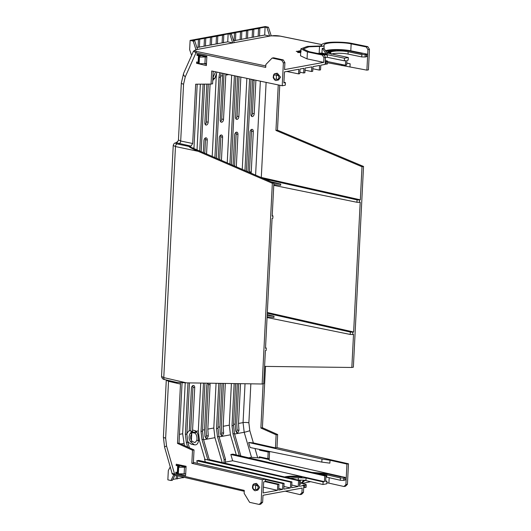 <?xml version="1.0" encoding="UTF-8"?>
<svg xmlns="http://www.w3.org/2000/svg" width="531" height="531" viewBox="0 0 531 531"><rect width="100%" height="100%" fill="white"/><g stroke="black" fill="none" stroke-linecap="round" stroke-linejoin="round"><path stroke-width="0.8" d="M235.857 132.431A2.569 1.613 -77.7 0 1 236.169 133.978L234.543 166.044M233.109 165.426L234.649 134.98A2.549 1.6 -77.7 0 1 236.428 132.179A2.549 1.6 -77.7 0 1 236.859 132.186A2.549 1.6 -77.7 0 1 237.954 134.37L236.169 133.978M220.518 135.259A2.569 1.613 -77.7 0 1 220.823 136.806L219.668 159.632M218.234 159.015L219.31 137.808A2.549 1.6 -77.7 0 1 221.082 135.007A2.549 1.6 -77.7 0 1 221.513 135.013A2.549 1.6 -77.7 0 1 222.608 137.197L220.823 136.806M205.172 138.087A2.569 1.613 -77.7 0 1 205.477 139.633L204.787 153.227M203.353 152.603L203.964 140.635A2.549 1.6 -77.7 0 1 205.743 137.834A2.549 1.6 -77.7 0 1 206.167 137.841A2.549 1.6 -77.7 0 1 207.263 140.025L205.477 139.633M251.203 129.604A2.569 1.613 -77.7 0 1 251.508 131.144L249.457 171.725A2.569 1.613 -77.7 0 1 249.358 172.422M247.984 171.832L249.995 132.153A2.549 1.6 -77.7 0 1 251.774 129.352A2.549 1.6 -77.7 0 1 252.198 129.358A2.549 1.6 -77.7 0 1 253.3 131.542L251.508 131.144M208.099 383.176A2.569 1.613 -77.7 0 1 208.278 384.451L206.035 428.723L206.426 435.626L208.298 436.037L207.82 429.114L210.064 384.842L208.278 384.451M209.692 383.203A2.549 1.6 -77.7 0 1 210.064 384.842M192.627 385.732A2.569 1.613 -77.7 0 1 192.932 387.278L190.715 431.039M186.919 432.971L187.377 432.884A7.109 4.467 -77.7 0 1 189.268 430.668L191.419 388.28A2.549 1.6 -77.7 0 1 193.198 385.479A2.549 1.6 -77.7 0 1 193.623 385.486A2.549 1.6 -77.7 0 1 194.718 387.67L192.932 387.278M191.87 432.533L195.196 433.19C196.782 435.108 197.306 437.557 196.762 440.551L194.95 442.595L192.195 441.394C190.198 438.872 190.071 436.349 191.81 433.814L191.93 431.351L189.268 430.668M191.412 440.352L191.718 433.92M285.87 477.269L298.017 476.632L302.033 477.07L297.765 476.254C292.827 476.015 288.718 476.188 285.446 476.765L284.516 476.957M325.676 480.907L326.95 481.199L326.797 483.801L322.961 484.511L323.113 481.909L306.082 478L305.949 480.316L297.712 479.997M306.082 478L298.349 477.701L290.185 478.265M177.314 478.869L176.192 478.823L176.365 475.524M183.321 477.761L182.199 477.714L182.246 476.891M325.928 51.447L328.908 50.491C335.346 49.562 342.269 49.741 349.663 51.029L361.903 53.518L363.058 53.306L350.799 50.81L351.15 43.854C345.369 42.493 332.645 42.168 327.912 43.257C324.78 43.861 323.518 44.65 324.122 45.62L324.036 48.447M344.898 479.812L345.349 477.435L343.736 478.066L340.404 477.933L326.817 474.82L326.684 477.137L325.901 476.971M326.817 474.82L318.208 473.858M313.31 472.723L328.251 474.037L340.57 476.825L341.718 476.612L329.386 473.825L311.816 472.378M366.357 56.412L367.585 56.571L367.937 49.615L369.47 49.337L368.428 69.86L366.894 70.145L327.527 62.731M365.069 57.003L366.337 56.764L366.443 54.447L365.169 54.68L365.069 57.003L361.73 56.91L361.83 54.593L348.137 51.766L348.037 54.082L361.73 56.91M331.576 54.049A10.66 2.051 -177.5 0 1 348.037 54.082M327.561 61.576L345.449 65.247L346.677 65.014L346.882 60.355L348.19 60.116L348.303 57.501L344.466 58.211L319.994 53.153L319.961 53.89M208.291 84.104L206.38 121.845A2.569 1.613 -77.7 0 1 205.178 124.4M224.049 73.57L221.726 119.017A2.569 1.613 -77.7 0 1 220.524 121.572M239.069 76.716L237.065 116.183A2.569 1.613 -77.7 0 1 235.87 118.738M254.11 79.869L252.411 113.355A2.569 1.613 -77.7 0 1 251.209 115.911M238.718 383.647L236.726 423.061L237.118 429.971L238.983 430.382L238.512 423.459L240.523 383.674M223.531 383.415L221.381 425.889L221.772 432.798L223.637 433.21L223.166 426.287L225.336 383.442M236.308 166.807L237.954 134.37M221.434 160.395L222.608 137.197M206.559 153.983L207.263 140.025M249.457 171.725L251.243 172.124L253.3 131.542M251.243 172.124A2.549 1.6 -77.7 0 1 251.05 173.152M202.57 430.083L204.521 429.725L206.765 385.453A2.549 1.6 -77.7 0 1 207.667 383.17M204.521 429.725L205.006 436.648L206.844 438.978L208.298 436.037M205.822 438.334L206.426 435.626M221.168 435.506L221.772 432.798M236.507 432.679L237.118 429.971M194.718 387.67L192.441 432.639M163.402 437.046L164.557 447.049L172.104 473.42L244.28 490.405L244.134 493.306L249.603 502.326L259.208 504.45L261.113 502.525L262.268 479.679L191.837 463.317L192.501 450.222L177.487 443.392L180.487 384.086L168.526 381.304L166.283 380.15L163.402 437.046A6.511 1.288 2.9 0 0 165.645 438.141L168.526 381.304A2.37 1.5 -76.9 0 0 168.46 380.468M161.53 376.459L163.774 377.587L175.476 146.556L173.232 145.487L161.53 376.459C161.968 378.417 163.05 379.473 164.783 379.612A2.37 1.5 -76.9 0 1 163.774 377.587L186.427 382.851L262.175 383.999L272.343 183.275L198.156 151.308C191.81 148.514 188.79 146.895 189.102 146.463L191.021 146.111L176.597 142.832A2.37 1.832 -101.3 0 0 176.033 142.832L176.033 142.832C174.619 142.812 173.69 143.695 173.232 145.487M176.06 142.826A2.37 1.772 77.7 0 1 176.08 142.826L176.08 142.826A2.37 1.772 77.7 0 1 176.631 142.819L178.077 141.027M178.449 139.965L180.699 141L183.573 84.163A6.511 1.288 -177.1 0 1 181.33 83.068L178.449 139.965L178.064 141.047L176.033 142.832M206.825 84.117L204.866 122.847A2.549 1.6 -77.7 0 0 205.982 125.037A2.549 1.6 -77.7 0 0 208.165 122.236L210.097 84.09M222.688 73.285L220.206 120.019A2.549 1.6 -77.7 0 0 221.327 122.21A2.549 1.6 -77.7 0 0 223.511 119.409L225.841 73.948M237.616 76.411L235.552 117.192A2.549 1.6 -77.7 0 0 236.673 119.375A2.549 1.6 -77.7 0 0 238.857 116.581L240.855 77.095M252.656 79.564L250.897 114.357A2.549 1.6 -77.7 0 0 252.019 116.548A2.549 1.6 -77.7 0 0 254.203 113.753L255.896 80.241M237.257 383.621L235.206 424.07L235.691 430.986L237.536 433.316L238.983 430.382M222.064 383.389L219.861 426.897L220.352 433.814L222.19 436.143L223.637 433.21M227.228 162.891L231.675 75.17M212.201 156.419L216.23 76.895L215.473 77.035M207.82 429.114L213.801 428.013L216.064 383.302M196.151 431.265L198.302 430.873L200.725 383.063M197.028 149.881L200.36 84.17M179.465 434.345L182.651 433.754L185.226 382.824M213.801 428.013L214.942 437.67L222.197 462.574M182.651 433.754L184.416 445.562M259.752 487.352L257.774 490.153L255.842 490.511L256.964 489.887L258.398 487.597L257.203 485.201L254.601 483.754L256.539 483.396L259.752 487.352M177.334 472.484L175.847 472.159L175.788 473.32L177.301 473.041M185.704 473.785L178.343 473.884L178.681 467.273L177.626 466.636L179.524 466.291L176.186 465.548L176.252 464.22L186.089 466.284L185.611 475.603L175.788 473.32M198.156 151.308L175.476 146.556A2.37 1.507 -78.2 0 1 177.128 143.961C175.429 143.543 175.257 143.171 176.597 142.832L176.631 142.819M179.047 143.602A2.37 1.507 -78.2 0 0 180.699 141L192.673 143.509L195.68 84.203L211.046 84.084L211.71 70.988L282.22 85.756L283.381 62.91L281.709 60.195L272.104 58.071L265.858 64.51L265.712 67.41L195.972 52.808L193.523 51.102L183.573 73.437A6.511 2.914 -156 0 0 185.259 76.856L183.573 84.163M275.383 73.563L277.321 73.205L280.527 77.154L278.556 79.962L276.624 80.32L277.746 79.69L279.18 77.4L277.985 75.004L275.383 73.563C274.049 73.537 273.332 74.917 273.233 77.685C274.54 80.148 275.669 81.024 276.624 80.32M198.109 62.293L196.629 61.968L196.563 63.295L206.386 65.578L206.858 56.259L197.021 54.195L196.961 55.357L200.306 56.094L198.408 56.445L198.767 56.93L198.435 63.534L199.125 63.687L199.457 57.082L198.767 56.93M215.573 71.798L212.885 77.818M252.729 79.577L254.07 80.672M229.923 164.052L234.397 75.741M221.062 72.946L220.451 77.201L216.343 158.205M216.495 74.267L216.23 76.895M214.896 157.581L218.951 77.48L219.721 72.667M204.594 84.137L201.169 151.667M217.013 72.097L214.856 78.23L212.758 80.294M204.953 383.13L202.517 431.179L203.459 439.316L209.294 459.707L207.92 459.959L201.986 439.588L201.023 431.457L203.473 383.11M223.976 462.986L224.148 459.614L217.484 436.728L216.522 428.597L218.812 383.342M187.377 432.884L186.872 433.94M187.529 441.142L188.598 442.529L191.479 444.261M189.454 382.891L186.866 434.066L187.808 442.204L189.421 447.839M193.43 461.857L193.596 462.441M198.302 430.873L199.444 440.531L204.906 459.275L207.92 459.959M192.574 430.057L195.308 430.727L196.921 432.214C198.083 434.497 198.601 437.172 198.488 440.232C198.302 442.887 197.34 444.434 195.6 444.859L194.452 444.845L190.47 441.712C188.784 438.978 188.671 436.23 190.131 433.462L191.93 431.351M360.323 199.842L362.003 166.741L363.536 166.462L353.367 367.187L351.834 367.472L353.513 334.371L352.743 334.517L352.863 332.16L353.633 332.014L360.204 202.198L359.447 202.338L359.567 199.981L360.323 199.842L260.748 177.334M199.722 151.043L203.107 84.144M205.875 63.7L205.683 64.125M272.343 183.275L273.877 182.989L272.197 216.084L272.967 215.944L272.244 215.294M192.839 148.076L193.974 147.864L197.2 84.19M272.967 215.944L272.848 218.301L272.078 218.447L265.507 348.263L266.263 348.124L266.144 350.48L265.387 350.619L263.708 383.721L262.175 383.999M187.662 447.036L186.335 442.476L185.372 434.338L187.981 382.871M195.196 433.19L195.308 430.727M174.984 475.199L172.456 480.243L170.955 480.522L167.849 479.838L168.32 470.559L170.239 466.908M170.955 480.522L173.756 474.833M184.888 466.849L184.629 465.979M180.221 382.692L180.487 384.086M192.501 450.222L194.034 449.936L179.02 443.106L177.487 443.392M191.837 463.317L193.37 463.032L194.034 449.936M262.268 479.679L265.347 479.108L193.403 462.395M265.347 479.108L265.221 481.644L263.675 481.929L263.117 492.967L277.461 490.325L277.753 484.524L278.981 484.299L278.689 490.093L282.578 489.376L282.87 483.582L284.098 483.356L283.806 489.151L290.404 487.936L290.696 482.141L291.924 481.916L291.632 487.71L298.23 486.496L298.522 480.694L299.75 480.469L299.457 486.27L303.805 485.467L303.453 492.423L301.92 492.702L302.159 488.069L262.998 495.284L262.646 502.24L261.113 502.525M259.208 504.45L260.741 504.165L262.646 502.24M164.557 447.049A6.511 0.577 -16 0 1 166.555 446.027L174.626 474.223A1.181 0.75 103.1 0 0 175.13 475.238L175.13 475.238C172.688 474.362 171.679 473.758 172.104 473.42M179.02 443.106L182.073 382.751M177.626 466.636L177.294 473.247L178.343 473.884M263.409 487.126L277.461 490.325M178.681 467.273L186.042 467.174M186.042 467.107L177.719 465.269L176.186 465.548M273.877 182.989L189.102 146.463L177.128 143.961M186.427 382.851L177.155 382.4M192.673 143.509L191.021 146.111M265.785 65.95L196.795 51.507A1.181 0.757 101.8 0 0 195.972 52.808L185.259 76.856M272.104 58.071L273.638 57.793L283.242 59.91L281.709 60.195M283.381 62.91L284.915 62.625L283.242 59.91M284.915 62.625L284.563 69.581L323.724 62.366L323.956 57.726L325.49 57.441L325.138 64.397L320.79 65.2L320.551 69.86L319.323 70.085L319.562 65.426L312.965 66.641L312.726 71.273L311.498 71.499L311.737 66.873L305.139 68.087L304.9 72.74L303.672 72.973L303.911 68.313L300.022 69.03L299.783 73.656L298.555 73.882L298.794 69.256L284.443 71.904L283.886 82.942L285.432 82.657L285.306 85.186L282.22 85.756M211.046 84.084L212.586 83.805L213.216 71.307M206.486 63.587L199.125 63.687M198.408 56.445L198.07 63.056L198.435 63.534M198.076 63.016L196.563 63.295M285.432 82.657L283.919 82.305M206.453 64.304L204.561 63.866M199.457 57.082L206.818 56.976M206.825 56.91L198.494 55.071L196.961 55.357M213.057 80.347L213.196 77.884M196.53 49.814L195.534 49.941A1.181 0.889 79.6 0 1 195.8 49.947L196.53 49.814L195.966 49.695L193.211 41.093L190.111 40.409L189.64 49.682L191.605 55.403M190.111 40.409L265.281 26.55L268.427 27.227L271.228 35.816L272.257 35.849A1.181 0.889 -100.4 0 0 271.985 35.849L271.985 35.849A1.181 0.889 -100.4 0 0 271.772 35.929M319.323 70.085L312.852 68.758M303.672 72.973L299.862 72.189M224.228 463.039L225.33 462.84L225.509 459.361L224.148 459.614M220.292 383.362L218.015 428.325L218.958 436.462L225.509 459.361M299.75 480.469L209.26 459.587M204.906 459.275L298.522 480.694M197.505 463.351L196.755 460.775L198.753 460.41L291.924 481.916M205.338 461.93L204.581 459.335M265.327 479.593L282.87 483.582M284.098 483.356L212.367 466.802M359.447 202.338L356.925 202.271L357.051 199.888L359.567 199.981M273.797 184.582L280.647 185.292L280.707 184.071L271.082 181.781M356.925 202.271L273.757 185.339M264.524 178.96L357.051 199.888M267.206 314.631L274.009 316.244L273.95 317.472L267.1 316.761M352.743 334.517L350.221 334.45L267.06 317.518M350.221 334.45L350.341 332.061L267.279 313.27M352.863 332.16L350.341 332.061M265.546 347.473L266.263 348.124M184.204 477.342L183.514 477.469M182.199 477.714L177.507 478.577M176.192 478.823L172.86 479.433M282.578 489.376L278.768 488.513M278.981 484.299L265.248 481.126M277.753 484.524L265.142 481.657M301.92 492.702L300.035 494.613L301.568 494.328L303.453 492.423M285.266 491.182L300.035 494.613M303.712 487.405L304.064 485.049L302.916 485.254L303.805 485.467M298.23 486.496L291.771 485.022M290.404 487.936L283.946 486.469M196.755 460.775L290.696 482.141M255.789 485.779L257.203 485.201L255.57 485.752L255.61 489.27L256.964 489.887L255.391 489.25C251.88 491.168 252.331 482.34 255.57 485.752L255.61 489.27M184.463 467.466L184.131 474.07M177.719 465.269L177.752 464.539M298.07 52.456L299.623 52.609L298.07 52.383M300.964 51.374L299.033 51.135M299.033 51.029L300.758 51.155M298.269 51.5L298.78 51.607L298.283 51.772M280.527 36.208A1.181 0.737 101.5 0 0 280.355 36.135A1.181 0.737 101.5 0 0 280.169 36.135L272.257 35.849M271.228 35.816L269.655 36.108L264.703 35.026L259.533 35.982M223.471 34.78L228.131 33.918L231.403 34.05L234.224 42.639L232.691 42.925L227.739 41.843L223.471 42.633M229.963 34.316L232.691 42.925L195.966 49.695M323.724 62.366L307.051 58.875L300.519 55.801L300.878 48.845L307.369 46.403L319.483 46.011L321.779 45.586L321.587 45.022L321.547 45.852M298.283 51.699L296.245 51.368M300.38 51.188L299.736 50.724L301.064 50.837M300.705 52.257L300.393 52.642L299.112 51.998L300.712 52.124M300.891 52.396L300.354 52.496M298.555 73.882L286.78 71.473M311.498 71.499L305.033 70.172M325.49 57.441L323.837 54.753L322.304 55.038L307.409 51.919L300.878 48.845M323.956 45.128L324.122 45.62L323.04 46.297L308.929 46.808L303.241 48.952L308.956 51.633L323.837 54.753M323.956 57.726L322.304 55.038M276.352 75.561L277.832 75.229C279.386 76.71 279.313 78.137 277.62 79.517L276.173 79.053C274.826 79.61 273.943 78.834 273.531 76.703C273.996 74.752 274.932 74.373 276.352 75.561L276.392 79.079L276.352 75.561M205.245 57.268L204.913 63.879M198.494 55.071L198.528 54.514M321.766 44.564L280.355 36.135C277.009 35.564 274.222 35.464 271.985 35.849L271.666 35.909M223.611 35.006L192.886 40.416L194.718 40.814L193.211 41.093M231.403 34.05L229.578 33.652L235.631 32.789M235.492 32.564L241.645 31.681M241.499 31.455L247.652 30.572M247.512 30.347L253.659 29.464M253.519 29.238L259.672 28.362M259.533 28.13L265.095 27.108L266.927 27.506L268.427 27.227M197.539 49.403L194.718 40.814M266.927 27.506L269.655 36.108L234.224 42.639M353.633 332.014L267.319 312.493M321.806 45.659L321.779 45.586C321.089 44.478 322.529 43.575 326.107 42.885C331.517 41.637 346.059 42.015 352.67 43.569L367.791 46.648L369.47 49.337M322.204 48.427L323.93 48.275L322.204 48.427L321.972 53.067L319.994 53.153M273.87 183.129L280.707 184.071M267.173 315.301L274.009 316.244M323.917 54.885L327.401 54.978L319.138 53.77M327.401 54.978L327.302 57.302L344.353 60.819L345.654 60.58L345.449 65.247M325.37 57.248L327.302 57.302M325.33 60.547L327.308 60.959L327.574 61.609L325.271 61.715M326.299 61.848L326.2 64.165L327.474 63.932L327.574 61.609M299.55 484.391L300.493 484.212L299.57 484M299.63 482.871L305.969 484.325L306.234 485.015L304.96 485.254L304.827 487.571L306.102 487.332L306.234 485.015M303.931 487.358L304.827 487.571M299.623 52.609L297.818 52.237L297.699 52.609M299.444 51.155L298.761 50.903M300.108 51.534L299.617 51.036M300.752 51.241L300.115 51.361M298.276 51.215L296.736 51.374M298.535 51.826L296.743 51.275M199.132 47.12L196.921 47.524M217.464 43.741L223.173 42.686M211.451 44.85L217.159 43.794M205.444 45.951L211.152 44.903M199.43 47.06L205.145 46.011M233.607 40.761L235.193 40.469M253.519 37.09L259.234 36.035M247.512 38.199L253.221 37.143M241.499 39.307L247.214 38.252M235.492 40.416L241.2 39.36M300.765 51.082L299.736 50.724M300.393 52.642L299.112 51.998M299.862 52.025L300.719 51.905M300.719 51.985L299.869 51.859M325.158 64.045L325.496 61.676M222.097 42.885L222.496 34.96M216.09 43.993L216.482 36.068M210.077 45.102L210.475 37.177M204.07 46.21L204.462 38.285M198.056 47.319L198.455 39.394M265.095 27.108L264.703 35.026M258.159 36.234L258.551 28.309M252.145 37.343L252.544 29.417M246.138 38.451L246.53 30.526M240.125 39.559L240.523 31.634M234.118 40.668L234.51 32.743M228.131 33.918L227.739 41.843M301.701 483.343L304.88 480.369M303.951 480.236L300.964 483.177M300.34 480.097L300.188 482.998M322.622 48.52L326.027 53.903L321.972 53.067M326.027 53.903L327.328 53.664L323.93 48.275M298.575 476.28L298.548 476.752M298.628 480.07L299.046 480.051M304.96 485.254L304.064 485.049M301.283 51.042L300.805 50.883M300.506 50.943L300.015 50.823M299.65 52.071L300.506 52.171L299.65 52.071M325.397 63.999L326.2 64.165M327.64 52.602L330.083 52.801L327.634 52.775M327.6 52.516L329.399 52.695M329.924 52.503L329.485 52.675L330.083 52.801M328.377 51.388L330.362 51.454L329.127 51.102L331.005 51.666L328.37 51.553M330.07 51.68L330.826 51.733M330.236 51.334L330.747 51.328M332.22 51.149L331.397 51.527M331.404 51.354L329.426 51.162M329.432 51.016L330.561 50.876L329.97 51.195M330.561 50.876L331.291 51.016M332.466 50.711L333.78 50.896L332.831 51.208L332.466 50.711L332.831 51.208M333.78 50.896L332.837 51.036M331.915 50.797L332.313 50.823M334.537 50.624L332.758 50.432L334.53 50.797M333.594 50.936L334.497 51.003M333.342 50.671L332.758 50.432M334.596 50.704L335.738 50.903L334.603 50.644M334.57 50.266L335.711 50.458M345.462 51.003L344.154 50.87L345.449 51.182M344.154 50.87L345.256 50.505L344.646 51.016M345.256 50.505L344.652 50.837L345.581 50.936M344.261 50.405L343.756 51.009L344.261 50.405L343.384 50.803L343.756 51.009M343.769 50.83L343.384 50.803M341.632 50.339L341.486 50.863L341.632 50.339L341.871 50.883L342.767 50.578M341.493 50.691L341.121 50.843L341.486 50.863M341.128 50.671L341.3 50.219L343.179 50.326L342.993 50.949L342.641 50.757L342.993 50.949M343.179 50.326L342.999 50.777M342.641 50.757L342.243 50.91M342.256 50.73L341.878 50.711M341.625 50.511L341.871 50.883M339.382 50.392L340.61 50.319L339.382 50.392L340.723 50.511L339.362 50.578L339.999 50.823M340.723 50.511L340.006 50.644M339.15 50.213L339.349 50.75M340.61 50.319L340.225 50.505L340.597 50.491M340.232 50.332L339.774 50.418M336.621 50.179L338.97 50.618L337.656 50.412L337.285 50.817L336.621 50.179L337.285 50.817M337.663 50.637L337.291 50.644M338.267 50.153L337.816 50.518M338.97 50.618L338.479 50.624M337.656 50.412L338.473 50.803M329.87 52.104L330.328 51.859L329.87 52.124M329.877 51.952L328.908 52.031M328.915 51.919L327.946 51.64L330.202 51.719M329.897 52.377L328.536 52.476M327.527 52.244L329.957 52.144M328.171 52.569L329.074 52.642L328.171 52.569M334.742 50.511L335.565 50.657M328.331 51.699L329.93 51.826L328.344 51.726M328.53 52.131L327.952 52.191L328.516 52.177M329.26 51.653L329.924 51.998M328.337 51.852L329.253 51.832M259.606 449.445L259.573 450.175L261.106 449.896L264.969 450.534M265.513 366.41L262.407 427.734L277.653 434.524L276.12 434.803L275.456 447.898L253.36 442.907L248.647 442.476L321.965 459.056L330.016 460.238L346.942 464.067L348.475 463.789L347.433 484.312L345.522 486.223L343.988 486.509L345.9 484.597L347.433 484.312M277.653 434.524L276.99 447.62L275.456 447.898M262.407 427.734L260.874 428.013L276.12 434.803M263.11 383.827L260.874 428.013M351.834 367.472L264.584 366.397M279.757 85.239L277.481 130.175L275.947 130.453L362.003 166.741M277.481 130.175L363.536 166.462M278.251 84.927L275.947 130.453M367.937 49.615L366.257 46.934L367.791 46.648M366.257 46.934L351.15 43.854M326.864 482.686L343.988 486.509M302.146 483.449L310.622 481.683M242.255 169.362L246.862 78.349M223.166 426.287L229.299 425.158L231.403 383.535M239.315 455.625L232.983 433.873L232.02 425.743L234.151 383.574M235.631 383.594L233.514 425.464L234.456 433.601L240.855 455.983M251.05 79.225L246.397 171.148M244.944 170.524L249.59 78.92M235.857 76.046L231.37 164.676M250.844 383.827L248.873 422.802A4.148 0.823 2.9 0 0 243.059 422.616L244.2 432.274L234.583 434.053M229.299 425.158L230.441 434.816L236.302 454.928M341.898 65.652L341.951 64.53M330.016 460.238L329.87 463.151L321.813 462.109L321.965 459.056M345.9 484.597L346.942 464.067M276.99 447.62L348.475 463.789M248.647 442.476L250.114 447.514L321.813 462.109M346.763 63.162L350.141 63.793L346.763 63.03M366.894 70.145L367.585 56.571M259.573 450.175L268.188 452.027L269.575 451.775M268.188 452.027L267.85 458.638L259.234 456.786L259.174 457.948L260.708 457.662L260.741 457.111M269.244 458.379L267.85 458.638M366.582 56.372L366.682 54.049L363.058 53.306M344.353 60.819L344.466 58.211M326.857 52.914L348.303 57.501M232.83 454.124L325.974 475.65L324.753 475.876L230.839 454.496L232.83 454.124M304.409 480.256L322.961 484.511M225.37 462.116L232.658 460.775L324.414 481.663L323.113 481.909M232.658 460.775L230.839 454.496M324.414 481.663L324.753 475.876M343.736 478.066L343.603 480.382L344.878 480.143L345.011 477.834M343.603 480.382L340.271 480.25L340.404 477.933M326.684 477.137L340.271 480.25M331.238 54.268L330.581 52.589M330.621 52.755C329.406 50.956 341.513 50.272 348.137 51.766M361.83 54.593L365.169 54.68M367.704 54.255L366.682 54.049L365.534 54.262L366.443 54.447M326.983 52.941L327.182 53.432M345.349 477.435L269.151 460.198L269.589 451.476M248.754 457.808L251.495 457.304L259.174 457.948M326.95 481.199L325.642 481.438L325.974 475.65M260.708 457.662L269.177 459.58M297.765 476.254L297.745 476.612M298.349 477.701L298.216 480.017M329.386 473.825L329.359 474.289M206.38 121.845L208.165 122.236M221.726 119.017L223.511 119.409M237.065 116.183L238.857 116.581M252.411 113.355L254.203 113.753M222.449 75.747L220.531 76.099M228.821 74.572L225.755 75.136M214.942 437.67L203.585 439.761M166.555 446.027L165.645 438.141M183.792 443.412L180.879 443.949M188.598 442.529L187.934 442.648M199.444 440.531L198.455 440.71M255.597 175.117L260.356 81.177M266.117 82.385L261.298 177.44M238.512 423.459L243.059 422.616L245.03 383.74M196.762 440.551L198.488 440.232M190.47 441.712L192.195 441.394M192.481 431.942L195.222 432.526L196.921 432.214M190.131 433.462L191.837 433.15M212.851 78.482L214.856 78.23M220.451 77.201L218.951 77.48M217.484 436.728L218.958 436.462M216.522 428.597L218.015 428.325M203.459 439.316L201.986 439.588M201.023 431.457L202.517 431.179M187.808 442.204L186.335 442.476M185.372 434.338L186.866 434.066M257.057 485.427C258.604 486.9 258.531 488.328 256.838 489.708M177.447 473.639L177.779 467.028M196.795 51.507C194.306 50.903 193.974 50.385 195.8 49.947M280.169 36.135L321.746 44.597M307.051 58.875L307.409 51.919M198.229 63.448L198.561 56.837M319.523 46.469L319.171 53.425A16.58 3.193 2.5 0 0 317.259 53.372M319.981 53.445A4.739 0.909 -177.5 0 1 319.171 53.425L319.151 53.77M177.991 467.121L177.653 473.732M276.565 75.588L277.832 75.229M277.62 79.517L276.392 79.079M218.068 427.229L219.861 426.897M232.02 425.743L233.514 425.464M234.456 433.601L232.983 433.873M233.567 424.369L235.206 424.07M230.441 434.816L219.084 436.907M248.873 422.802L249.802 430.681A4.148 0.345 -16.2 0 1 244.2 432.274L251.495 457.304M253.36 442.907L249.802 430.681M349.995 66.707L350.141 63.793M328.901 483.097L329.174 477.708M345.216 479.752L346.139 479.958M350.779 51.255L350.799 50.81A16.58 3.193 2.5 0 0 327.561 50.213A16.58 3.193 2.5 0 0 325.47 50.724M254.993 448.503L257.641 457.596M181.33 83.068L183.573 73.437M194.452 444.845L191.479 444.268M244.24 491.288L175.13 475.238M177.128 382.479L164.783 379.612M255.842 490.511C254.993 491.188 253.884 490.398 252.524 488.142C252.371 485.334 253.061 483.874 254.601 483.754M195.534 49.941L193.51 51.122M177.493 478.783L177.666 475.822M183.5 477.674L183.534 477.19M223.79 34.92L223.465 42.825M217.783 36.028L217.451 43.934M211.776 37.137L211.444 45.042M205.762 38.245L205.431 46.151M199.756 39.354L199.424 47.259M259.851 28.269L259.52 36.181M253.845 29.378L253.513 37.289M247.831 30.486L247.506 38.391M241.824 31.595L241.492 39.5M235.81 32.703L235.485 40.608"/></g></svg>

